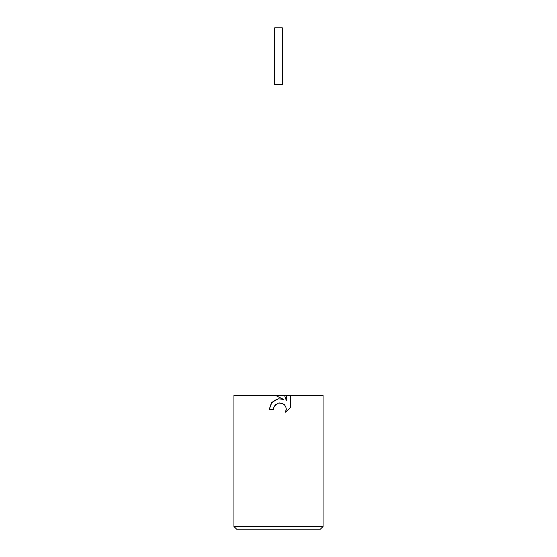 <?xml version="1.0" encoding="UTF-8"?>
<svg xmlns="http://www.w3.org/2000/svg" width="557" height="557" viewBox="0 0 557 557"><rect width="100%" height="100%" fill="white"/><g stroke="black" fill="none" stroke-linecap="round" stroke-linejoin="round"><path stroke-width="0.84" d="M233.94 526.476L236.614 529.15L320.386 529.15L323.06 526.476L233.94 526.476L233.94 395.47L284.564 395.47L286.284 400.42L286.284 395.47L323.06 395.47L323.06 526.476M276.92 399.139L271.391 402.941L269.275 409.353L271.886 402.328L278.5 398.812L283.61 399.432L275.569 395.47M290.42 395.47L290.42 407.592L285.623 412.18L286.305 409.311L285.811 406.861L284.425 404.786L282.35 403.393L278.5 403.059L274.162 406.45L273.487 409.353L273.919 407.007M286.214 408.274L285.623 412.18L290.42 407.592M283.61 399.432L280.749 398.77M274.162 406.45L276.049 404.187M279.426 402.927L282.016 403.268M273.487 409.353L269.275 409.353M284.564 395.47L286.284 395.47M274.671 27.85L282.329 27.85L282.329 84.441L274.671 84.441L274.671 27.85"/></g></svg>
